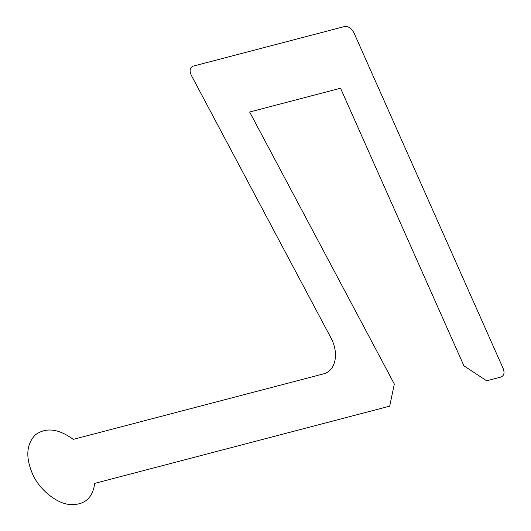 <?xml version="1.0" encoding="UTF-8"?>
<svg xmlns="http://www.w3.org/2000/svg" width="531" height="531" viewBox="0 0 531 531"><rect width="100%" height="100%" fill="white"/><g stroke="black" fill="none" stroke-linecap="round" stroke-linejoin="round"><path stroke-width="0.8" d="M193.224 66.136L344.5 26.55C348.316 26.105 351.462 28.176 353.925 32.763L503.209 368.607C504.789 372.961 504.025 375.782 500.932 377.056L486.642 380.793L463.921 365.819L340.537 88.232L249.65 112.014L394.321 384.032L389.694 406.162L94.744 483.369C92.593 498.529 84.104 505.558 69.276 504.45C56.472 503.355 39.453 489.463 32.889 474.747C25.402 457.629 26.218 444.341 35.345 434.876C45.858 427.136 58.503 428.636 73.285 439.363L322.967 374.03C335.738 371.202 339.501 353.201 330.634 337.291L191.306 75.316C189.242 70.623 189.879 67.563 193.224 66.136"/></g></svg>
